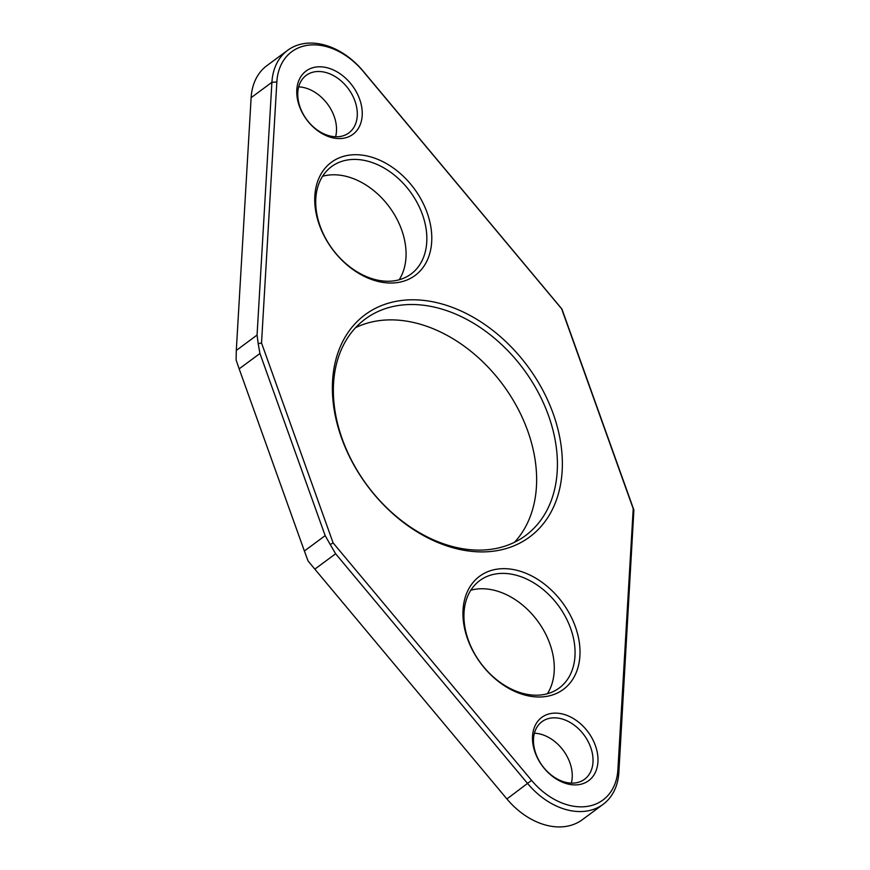 <?xml version="1.0" encoding="UTF-8"?>
<svg xmlns="http://www.w3.org/2000/svg" width="870" height="870" viewBox="0 0 870 870"><rect width="100%" height="100%" fill="white"/><g stroke="black" fill="none" stroke-linecap="round" stroke-linejoin="round"><path stroke-width="1.3" d="M534.408 733.214A35.811 25.893 -126.5 0 1 569.893 762.729A35.811 25.893 -126.5 0 1 571.329 783.12M470.822 590.219A66.816 48.318 -126.5 0 1 549.873 643.843A66.816 48.318 -126.5 0 1 547.404 693.738M355.591 327.664A134.709 97.407 -126.5 0 1 527.731 430.933A134.709 97.407 -126.5 0 1 514.409 542.336M322.596 176.262A66.816 48.318 -126.5 0 1 401.657 229.876A66.816 48.318 -126.5 0 1 399.178 279.781M298.671 86.88A35.811 25.893 -126.5 0 1 334.167 116.395A35.811 25.893 -126.5 0 1 335.592 136.786M553.222 413.783A138.265 99.985 -126.5 0 1 492.3 551.33A138.265 99.985 -126.5 0 1 341.519 437.914A138.265 99.985 -126.5 0 1 402.44 300.367A138.265 99.985 -126.5 0 1 553.222 413.783M342.269 439.067A134.709 97.407 53.5 0 0 525.502 535.605A134.709 97.407 53.5 0 0 548.513 415.566A134.709 97.407 53.5 0 0 365.269 319.029A134.709 97.407 53.5 0 0 342.269 439.067M427.137 212.726A70.383 50.895 -126.5 0 1 396.122 282.739A70.383 50.895 -126.5 0 1 319.377 225.004A70.383 50.895 -126.5 0 1 350.382 154.99A70.383 50.895 -126.5 0 1 427.137 212.726M320.127 226.156A66.816 48.318 53.5 0 0 411.021 274.05A66.816 48.318 53.5 0 0 422.428 214.498A66.816 48.318 53.5 0 0 331.535 166.616A66.816 48.318 53.5 0 0 320.127 226.156M359.647 99.245A39.378 28.471 -126.5 0 1 342.301 138.417A39.378 28.471 -126.5 0 1 299.356 106.118A39.378 28.471 -126.5 0 1 316.702 66.947A39.378 28.471 -126.5 0 1 359.647 99.245M300.106 107.271A35.811 25.893 53.5 0 0 348.826 132.936A35.811 25.893 53.5 0 0 354.938 101.029A35.811 25.893 53.5 0 0 306.218 75.353A35.811 25.893 53.5 0 0 300.106 107.271M575.364 626.694A70.383 50.895 -126.5 0 1 544.348 696.707A70.383 50.895 -126.5 0 1 467.592 638.971A70.383 50.895 -126.5 0 1 498.608 568.958A70.383 50.895 -126.5 0 1 575.364 626.694M468.343 640.124A66.816 48.318 53.5 0 0 559.236 688.007A66.816 48.318 53.5 0 0 570.655 628.466A66.816 48.318 53.5 0 0 479.762 580.584A66.816 48.318 53.5 0 0 468.343 640.124M595.385 745.579A39.378 28.471 -126.5 0 1 578.028 784.751A39.378 28.471 -126.5 0 1 535.083 752.452A39.378 28.471 -126.5 0 1 552.439 713.28A39.378 28.471 -126.5 0 1 595.385 745.579M535.833 753.605A35.811 25.893 53.5 0 0 584.553 779.27A35.811 25.893 53.5 0 0 590.676 747.352A35.811 25.893 53.5 0 0 541.956 721.687A35.811 25.893 53.5 0 0 535.833 753.605M633.219 508.732L561.629 308.796L363.171 71.329A63.434 45.871 53.5 0 0 308.513 45.164A63.434 45.871 53.5 0 0 276.845 82.008L261.522 342.965L333.112 542.902L531.559 780.368A63.434 45.871 53.5 0 0 585.836 806.588A63.434 45.871 53.5 0 0 617.83 770.559L633.219 508.732L633.893 510.016L618.809 773.212A67.001 48.448 -126.5 0 1 603.106 804.337A67.001 48.448 -126.5 0 1 527.688 783.598L335.624 553.766L314.842 569.143L506.916 798.964A67.001 48.448 53.5 0 0 582.324 819.714L603.106 804.337M325.162 535.637L259.945 353.481L239.163 368.847L304.38 551.004L325.162 535.637L330.252 544.555L333.112 542.902M287.676 50.286L266.894 65.663A67.001 48.448 53.5 0 0 251.125 97.679L236.292 350.447L257.063 335.07L271.908 82.302A67.001 48.448 -126.5 0 1 287.676 50.286A67.001 48.448 -126.5 0 1 363.084 71.035L561.933 309.035L633.893 510.016M617.83 770.559L618.809 773.212M330.252 544.555L335.624 553.766M257.063 335.07L258.194 343.65L261.522 342.965M258.194 343.65L259.945 353.481M314.842 569.143L308.067 560.965L304.38 551.004M239.163 368.847L236.107 359.984L236.292 350.447M506.916 798.964L531.559 780.368M251.125 97.679L271.908 82.302L276.845 82.008"/></g></svg>
